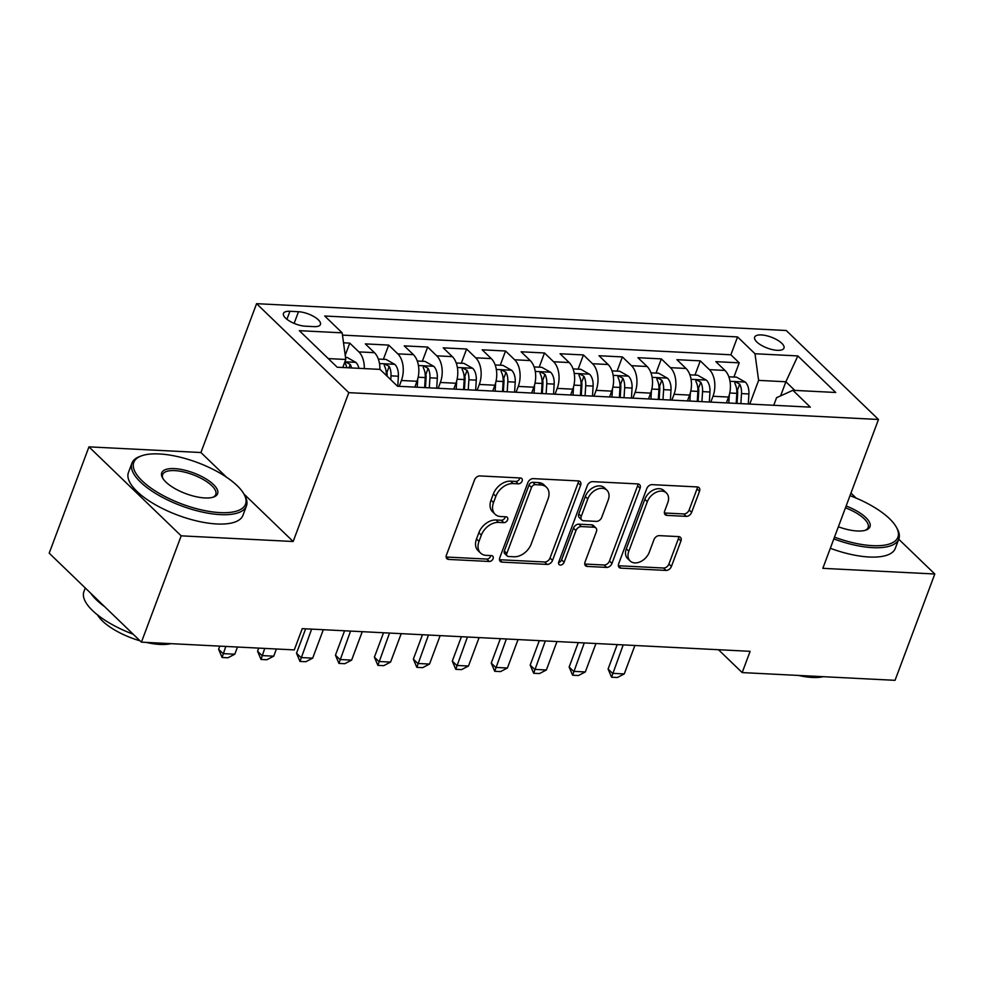 <?xml version="1.0" encoding="UTF-8"?>
<svg xmlns="http://www.w3.org/2000/svg" width="984" height="984" viewBox="0 0 984 984"><rect width="100%" height="100%" fill="white"/><g stroke="black" fill="none" stroke-linecap="round" stroke-linejoin="round"><path stroke-width="1.48" d="M522.123 481.041A3.358 2.374 134 0 0 521.778 478.495A3.358 2.374 134 0 0 520.536 477.99L479.921 475.924A4.797 3.382 134 0 0 474.534 479.909L446.441 555.05A4.797 3.382 134 0 0 446.933 558.703A4.797 3.382 134 0 0 448.704 559.416L489.319 561.483A3.358 2.374 134 0 0 493.082 558.691A3.358 2.374 134 0 0 492.75 556.132A3.358 2.374 134 0 0 491.508 555.628L486.244 555.37A15.363 10.836 134 0 1 480.573 553.057A15.363 10.836 134 0 1 479.011 541.385L481.348 535.124A15.363 10.836 134 0 1 498.581 522.393L503.833 522.652A3.358 2.374 134 0 0 507.609 519.872A3.358 2.374 134 0 0 507.264 517.313A3.358 2.374 134 0 0 506.022 516.809L500.77 516.538A15.363 10.836 134 0 1 495.1 514.238A15.363 10.836 134 0 1 493.525 502.566L495.862 496.305A15.363 10.836 134 0 1 513.094 483.562L518.347 483.833A3.358 2.374 134 0 0 522.123 481.041M495.1 514.238L492.603 511.828A15.363 10.836 134 0 1 491.028 500.155L493.378 493.894A15.363 10.836 134 0 1 510.598 481.164L515.862 481.422A3.358 2.374 134 0 0 519.626 478.642A3.358 2.374 134 0 0 519.81 477.953M448.704 559.416L446.207 557.018A4.797 3.382 134 0 0 446.207 557.018L486.822 559.072A3.358 2.374 134 0 0 490.598 556.28A3.358 2.374 134 0 0 490.782 555.591M480.573 553.057L478.089 550.659A15.363 10.836 134 0 1 476.514 538.986L478.864 532.725A15.363 10.836 134 0 1 496.084 519.982L501.348 520.253A3.358 2.374 134 0 0 505.112 517.461A3.358 2.374 134 0 0 505.296 516.772M761.333 334.929A15.646 5.806 20.5 0 0 754.654 337.143A15.646 5.806 20.5 0 0 761.321 345.273A15.646 5.806 20.5 0 0 777.286 350.329A15.646 5.806 20.5 0 0 783.965 348.102A15.646 5.806 20.5 0 0 777.286 339.984A15.646 5.806 20.5 0 0 761.333 334.929M686.242 516.366A4.797 3.382 134 0 0 691.629 512.381L699.513 491.299A4.797 3.382 134 0 0 699.021 487.658A4.797 3.382 134 0 0 697.25 486.932L652.134 484.645A4.797 3.382 134 0 0 646.759 488.63L618.665 563.77A4.797 3.382 134 0 0 619.145 567.424A4.797 3.382 134 0 0 620.929 568.137L666.033 570.425A4.797 3.382 134 0 0 671.42 566.452L680.94 540.979A4.797 3.382 134 0 0 680.448 537.338A4.797 3.382 134 0 0 678.677 536.612L659.366 535.64A4.797 3.382 134 0 0 653.991 539.613L649.268 552.245A12.841 9.065 134 0 1 640.387 561.729A12.841 9.065 134 0 1 630.129 560.966A12.841 9.065 134 0 1 628.813 551.212L647.312 501.742A12.841 9.065 134 0 1 656.193 492.258A12.841 9.065 134 0 1 666.451 493.021A12.841 9.065 134 0 1 667.755 502.775L664.68 511.016A4.797 3.382 134 0 0 665.172 514.669A4.797 3.382 134 0 0 666.943 515.382L686.242 516.366L683.757 513.956A4.797 3.382 134 0 0 689.132 509.983L697.016 488.9A4.797 3.382 134 0 0 697.312 486.932M822.833 568.334L934.8 574.004L895.046 680.325L742.182 672.589L750.128 651.322L302.248 628.641L294.29 649.907L141.425 642.158L181.179 535.837L293.158 541.507L348.803 392.653L878.478 419.479L822.833 568.334M580.621 485.284A4.797 3.382 134 0 0 580.13 481.631A4.797 3.382 134 0 0 578.358 480.918L533.242 478.63A4.797 3.382 134 0 0 527.867 482.615L499.774 557.756A4.797 3.382 134 0 0 500.253 561.397A4.797 3.382 134 0 0 502.037 562.122L547.141 564.41A4.797 3.382 134 0 0 552.528 560.425L580.621 485.284L578.125 482.873A4.797 3.382 134 0 0 578.42 480.918M592.688 481.643L637.804 483.919A4.797 3.382 134 0 1 639.575 484.645A4.797 3.382 134 0 1 640.067 488.298L611.974 563.438A4.797 3.382 134 0 1 606.587 567.411L587.276 566.44A4.797 3.382 134 0 1 585.505 565.714A4.797 3.382 134 0 1 585.025 562.073L596.415 531.594A4.797 3.382 134 0 0 595.923 527.953A4.797 3.382 134 0 0 594.152 527.227L581.347 526.575A4.797 3.382 134 0 0 575.96 530.561L564.103 562.282A3.358 2.374 134 0 1 561.778 564.767A3.358 2.374 134 0 1 559.084 564.57A3.358 2.374 134 0 1 558.752 562.012L587.313 485.616A4.797 3.382 134 0 1 592.688 481.643M733.916 377.044L739.23 362.838L715.86 361.657L724.962 370.427L709.378 369.64A19.557 11.796 92.9 0 1 712.994 396.269L710.805 402.099M694.962 375.076L700.276 360.87L676.918 359.677L686.008 368.459L670.436 367.672A19.557 11.796 92.9 0 1 674.04 394.301L671.863 400.131M656.02 373.096L661.334 358.889L637.964 357.709L647.066 366.491L631.482 365.691A19.557 11.796 92.9 0 1 635.098 392.333L632.921 398.151M617.079 371.128L622.392 356.921L599.022 355.741L608.112 364.511L592.54 363.723A19.557 11.796 92.9 0 1 596.144 390.353L593.967 396.183M578.125 369.16L583.438 354.941L560.068 353.76L569.17 362.543L553.598 361.755A19.557 11.796 92.9 0 1 557.202 388.385L555.025 394.215M539.183 367.18L544.496 352.973L521.126 351.792L530.228 360.574L514.644 359.775A19.557 11.796 92.9 0 1 518.26 386.417L516.083 392.235M500.241 365.212L505.542 351.005L482.185 349.812L491.274 358.594L475.702 357.807A19.557 11.796 92.9 0 1 479.306 384.437L477.129 390.267M461.287 363.244L466.601 349.025L443.231 347.844L452.332 356.626L436.748 355.839A19.557 11.796 92.9 0 1 440.365 382.469L438.188 388.286M422.345 361.263L427.659 347.057L404.289 345.876L413.378 354.646L397.807 353.859A19.557 11.796 92.9 0 1 401.411 380.488L399.233 386.318M383.391 359.295L388.705 345.089L365.335 343.896L374.437 352.678A19.557 11.796 92.9 0 1 379.898 369.394M724.962 370.427A19.557 11.796 -87.1 0 1 728.566 397.056L726.389 402.887M686.008 368.459A19.557 11.796 -87.1 0 1 689.624 395.088L687.447 400.918M647.066 366.491A19.557 11.796 -87.1 0 1 650.67 393.12L648.493 398.938M608.112 364.511A19.557 11.796 -87.1 0 1 611.728 391.14L609.551 396.97M569.17 362.543A19.557 11.796 -87.1 0 1 572.786 389.172L570.597 395.002M530.228 360.574A19.557 11.796 -87.1 0 1 533.832 387.204L531.655 393.022M491.274 358.594A19.557 11.796 -87.1 0 1 494.891 385.224L492.713 391.054M452.332 356.626A19.557 11.796 -87.1 0 1 455.936 383.256L453.759 389.086M413.378 354.646A19.557 11.796 -87.1 0 1 416.995 381.288L414.817 387.106M305.384 326.196L313.957 326.627A15.154 5.621 20.5 0 0 320.427 324.486A15.154 5.621 20.5 0 0 313.957 316.614A15.154 5.621 20.5 0 0 298.496 311.719L289.936 311.288A15.154 5.621 20.5 0 0 283.466 313.429A15.154 5.621 20.5 0 0 289.923 321.301A15.154 5.621 20.5 0 0 305.384 326.196M348.803 392.653L256.578 303.675L786.253 330.501L878.478 419.479M739.23 362.838L730.878 354.781L737.557 336.922L324.72 316.012L342.174 332.838L345.778 359.48L342.776 367.512M737.557 336.922L754.999 353.748L797.839 355.925L835.736 392.481L792.895 390.304L810.336 407.142L397.511 386.232L380.058 369.394L337.217 367.229L299.333 330.673L342.174 332.838M345.212 355.286L349.763 343.108L358.865 351.891A19.557 11.796 92.9 0 1 364.314 368.606M388.705 345.089L397.807 353.859M427.659 347.057L436.748 355.839M466.601 349.025L475.702 357.807M505.542 351.005L514.644 359.775M544.496 352.973L553.598 361.755M583.438 354.941L592.54 363.723M622.392 356.921L631.482 365.691M661.334 358.889L670.436 367.672M700.276 360.87L709.378 369.64M730.878 354.781L342.481 335.113M349.763 343.108L343.514 342.801M780.607 395.863L785.872 381.767L758.615 380.377L749.759 404.067M345.778 359.48L328.262 358.582M226.455 477.154L200.921 452.529L88.954 446.859L181.179 535.837M88.954 446.859L49.2 553.18L141.425 642.158M934.8 574.004L898.724 539.207M856.129 498.101L850.951 493.107M200.921 452.529L256.578 303.675M718.48 649.723L742.182 672.589M794.838 390.402L785.872 381.767L797.839 355.925M773.719 405.285L776.561 397.696L792.895 390.304M758.615 380.377L754.999 353.748M293.158 541.507L243.921 494.005M499.478 559.712A4.797 3.382 134 0 0 499.54 559.712L544.644 561.999A4.797 3.382 134 0 0 550.031 558.014L578.125 482.873M535.271 484.682A3.358 2.374 134 0 0 531.495 487.474L506.834 553.426A3.358 2.374 134 0 0 507.178 555.985A3.358 2.374 134 0 0 508.421 556.489L513.968 556.772A15.363 10.836 134 0 0 531.188 544.029L548.051 498.949A15.363 10.836 134 0 0 546.477 487.277A15.363 10.836 134 0 0 540.806 484.964L535.271 484.682L532.774 482.283A3.358 2.374 134 0 0 529.011 485.063L531.495 487.474M507.178 555.985L504.694 553.586A3.358 2.374 134 0 1 504.349 551.028L529.011 485.063M546.477 487.277L543.992 484.866A15.363 10.836 134 0 0 538.322 482.566L540.806 484.964M532.774 482.283L538.322 482.566M584.73 564.029A4.797 3.382 134 0 0 584.791 564.029L604.09 565.013A4.797 3.382 134 0 0 609.477 561.028L637.571 485.887A4.797 3.382 134 0 0 637.866 483.931M595.923 527.953L593.426 525.542A4.797 3.382 134 0 0 591.655 524.816L578.85 524.177A4.797 3.382 134 0 0 573.463 528.15L561.606 559.884L564.103 562.282M558.58 562.602A3.358 2.374 134 0 0 561.606 559.884M608.235 499.97A12.841 9.065 134 0 0 606.919 490.216A12.841 9.065 134 0 0 596.661 489.454A12.841 9.065 134 0 0 587.78 498.937L581.273 516.366A4.797 3.382 134 0 0 581.753 520.019A4.797 3.382 134 0 0 583.524 520.733L596.341 521.385A4.797 3.382 134 0 0 601.716 517.399L608.235 499.97M606.919 490.216L604.434 487.806A12.841 9.065 134 0 0 594.176 487.055A12.841 9.065 134 0 0 585.296 496.526L587.78 498.937M581.753 520.019L579.269 517.609A4.797 3.382 134 0 1 578.777 513.956L585.296 496.526M664.385 512.984A4.797 3.382 134 0 0 664.446 512.984L683.757 513.956M666.451 493.021L663.954 490.61A12.841 9.065 134 0 0 653.696 489.847A12.841 9.065 134 0 0 644.815 499.331L647.312 501.742M630.129 560.966L627.632 558.555A12.841 9.065 134 0 1 626.316 548.801L644.815 499.331M618.37 565.738A4.797 3.382 134 0 0 618.432 565.738L663.536 568.026A4.797 3.382 134 0 0 668.923 564.041L678.443 538.58A4.797 3.382 134 0 0 678.726 536.612M345.495 357.377L347.094 357.45L355.974 362.469A12.952 7.823 92.9 0 1 358.951 368.323M351.546 367.954A12.952 7.823 -87.1 0 0 350.243 364.412L346.368 362.358L345.31 362.875L345.568 364.178A12.952 7.823 92.9 0 1 346.872 367.721M219.801 646.131L218.62 649.28L223.11 653.61L234.795 654.2L237.476 647.029M234.795 654.2L227.931 657.779L222.089 657.484L218.62 649.28M225.791 646.439L222.089 657.484M159.26 453.944A59.655 22.14 20.5 0 0 141.548 455.838A59.655 22.14 20.5 0 0 150.183 487.511A59.655 22.14 20.5 0 0 220.084 512.615A59.655 22.14 20.5 0 0 243.995 494.14A59.655 22.14 20.5 0 0 159.26 453.944M243.995 494.14L244.856 495.678A61.119 22.681 -159.5 0 1 246.443 505.961A61.119 22.681 -159.5 0 1 220.355 514.62A61.119 22.681 -159.5 0 1 158.018 494.891A61.119 22.681 -159.5 0 1 131.942 463.144A61.119 22.681 -159.5 0 1 139.888 456.441L141.548 455.838M174.463 468.605A29.828 11.07 -159.5 0 1 209.42 481.164A29.828 11.07 -159.5 0 1 213.737 496.994A29.828 11.07 -159.5 0 1 204.881 497.953A29.828 11.07 -159.5 0 1 162.52 477.843A29.828 11.07 -159.5 0 1 174.463 468.605M212.852 497.277A28.364 10.529 20.5 0 0 215.767 494.485A28.364 10.529 20.5 0 0 203.663 479.749A28.364 10.529 20.5 0 0 174.734 470.61A28.364 10.529 20.5 0 0 162.631 474.62A28.364 10.529 20.5 0 0 162.987 478.642M133.221 634.237A61.119 22.681 -159.5 0 1 83.923 591.593L85.276 587.977M104.611 606.636A61.119 22.681 -159.5 0 1 90.762 593.278M170.884 643.659A44.009 16.334 -159.5 0 1 159.949 644.422A44.009 16.334 -159.5 0 1 146.136 642.404M140.035 640.818A44.009 16.334 -159.5 0 1 97.539 614.926M246.443 505.961L242.95 515.321A61.119 22.681 -159.5 0 1 216.861 523.968A61.119 22.681 -159.5 0 1 154.525 504.251A61.119 22.681 -159.5 0 1 128.449 472.504L131.942 463.144M834.494 537.141A59.655 22.14 20.5 0 0 872.439 545.653A59.655 22.14 20.5 0 0 896.35 527.178A59.655 22.14 20.5 0 0 850.004 495.653M896.35 527.178L897.211 528.716A61.119 22.681 -159.5 0 1 898.81 538.998A61.119 22.681 -159.5 0 1 872.71 547.658A61.119 22.681 -159.5 0 1 833.829 538.924M846.129 506.022A29.828 11.07 -159.5 0 1 866.092 530.032A29.828 11.07 -159.5 0 1 857.236 530.991A29.828 11.07 -159.5 0 1 838.368 526.772M865.207 530.314A28.364 10.529 20.5 0 0 868.122 527.522A28.364 10.529 20.5 0 0 845.453 507.818M823.239 676.697A44.009 16.334 -159.5 0 1 812.304 677.459A44.009 16.334 -159.5 0 1 798.491 675.442M898.81 538.998L895.305 548.359A61.119 22.681 -159.5 0 1 869.216 557.005A61.119 22.681 -159.5 0 1 830.324 548.285M378.323 359.037L386.036 359.431L394.916 364.437A12.952 7.823 92.9 0 1 398.372 376.22L397.757 386.245M390.734 379.701L390.98 375.839A12.952 7.823 -87.1 0 0 389.197 366.392L385.31 364.326L384.252 364.855L384.523 366.146A12.952 7.823 92.9 0 1 386.318 375.433M389.197 366.392L386.909 372.506A6.605 3.985 92.9 0 1 387.155 375.531L387.118 376.208M258.743 648.099L257.562 651.248L262.052 655.578L273.737 656.18L276.418 648.997M273.737 656.18L266.873 659.747L261.031 659.452L257.562 651.248M264.733 648.407L261.031 659.452M417.745 378.975L417.228 387.229M417.265 361.005L424.99 361.399L433.87 366.405A12.952 7.823 92.9 0 1 437.327 378.188L436.699 388.213M429.307 387.844L429.922 377.819A12.952 7.823 -87.1 0 0 428.138 368.36L424.252 366.306L423.206 366.823L423.464 368.127A12.952 7.823 92.9 0 1 425.248 377.573L424.633 387.61M428.138 368.36L425.851 374.486A6.605 3.985 92.9 0 1 426.097 377.499L425.469 387.647M305.643 628.813L296.516 653.228L300.993 657.558L312.678 658.148L323.318 629.711M312.678 658.148L305.827 661.728L299.985 661.433L296.516 653.228M311.633 629.108L299.985 661.433M456.687 380.943L456.182 389.209M456.219 362.985L463.931 363.367L472.812 368.385A12.952 7.823 92.9 0 1 476.268 380.156L475.653 390.193M468.249 389.812L468.876 379.787A12.952 7.823 -87.1 0 0 467.092 370.328L463.206 368.274L462.148 368.803L462.418 370.095A12.952 7.823 92.9 0 1 464.202 379.553L463.575 389.578M467.092 370.328L464.805 376.454A6.605 3.985 92.9 0 1 465.051 379.48L464.423 389.627M344.584 630.781L335.458 655.196L339.947 659.526L351.632 660.116L362.26 631.679M351.632 660.116L344.769 663.696L338.927 663.4L335.458 655.196M350.575 631.088L338.927 663.4M495.641 382.911L495.124 391.177M495.161 364.953L502.886 365.347L511.766 370.353A12.952 7.823 92.9 0 1 515.222 382.136L514.595 392.161M507.203 391.792L507.818 381.755A12.952 7.823 -87.1 0 0 506.034 372.309L502.147 370.242L501.09 370.771L501.36 372.075A12.952 7.823 92.9 0 1 503.144 381.521L502.529 391.546M506.034 372.309L503.747 378.422A6.605 3.985 92.9 0 1 503.993 381.448L503.365 391.595M383.539 632.761L374.4 657.177L378.889 661.494L390.574 662.097L401.214 633.647M390.574 662.097L383.723 665.664L377.881 665.369L374.4 657.177M389.529 633.056L377.881 665.369M534.583 384.892L534.066 393.145M534.103 366.921L541.827 367.315L550.708 372.321A12.952 7.823 92.9 0 1 554.164 384.104L553.549 394.129M546.145 393.76L546.76 383.735A12.952 7.823 -87.1 0 0 544.976 374.277L541.089 372.223L540.044 372.739L540.302 374.043A12.952 7.823 92.9 0 1 542.086 383.489L541.471 393.526M544.976 374.277L542.688 380.402A6.605 3.985 92.9 0 1 542.947 383.416L542.319 393.563M422.48 634.729L413.354 659.145L417.843 663.474L429.516 664.065L440.156 635.627M429.516 664.065L422.665 667.644L416.822 667.349L413.354 659.145M428.471 635.037L416.822 667.349M573.524 386.86L573.02 395.125M573.057 368.902L580.769 369.295L589.65 374.301A12.952 7.823 92.9 0 1 593.106 386.072L592.491 396.109M585.086 395.728L585.714 385.703A12.952 7.823 -87.1 0 0 583.93 376.257L580.043 374.191L578.986 374.719L579.256 376.011A12.952 7.823 92.9 0 1 581.04 385.47L580.412 395.494M583.93 376.257L581.642 382.37A6.605 3.985 92.9 0 1 581.888 385.396L581.261 395.543M461.422 636.697L452.296 661.113L456.785 665.442L468.47 666.033L479.097 637.595M468.47 666.033L461.607 669.612L455.764 669.317L452.296 661.113M467.425 637.005L455.764 669.317M612.478 388.84L611.962 397.093M611.999 370.87L619.723 371.263L628.604 376.269A12.952 7.823 92.9 0 1 632.06 388.053L631.433 398.077M624.041 397.708L624.656 387.671A12.952 7.823 -87.1 0 0 622.872 378.225L618.985 376.171L617.94 376.688L618.198 377.991A12.952 7.823 92.9 0 1 619.981 387.438L619.366 397.462M622.872 378.225L620.584 384.338A6.605 3.985 92.9 0 1 620.83 387.364L620.203 397.511M500.376 638.678L491.25 663.093L495.727 667.423L507.412 668.013L518.051 639.563M507.412 668.013L500.561 671.592L494.718 671.285L491.25 663.093M506.366 638.973L494.718 671.285M651.42 390.808L650.916 399.061M650.953 372.838L658.665 373.231L667.546 378.237A12.952 7.823 92.9 0 1 671.002 390.021L670.387 400.058M662.982 399.676L663.61 389.652A12.952 7.823 -87.1 0 0 661.826 380.193L657.939 378.139L656.881 378.656L657.152 379.959A12.952 7.823 92.9 0 1 658.936 389.418L658.308 399.442M661.826 380.193L659.538 386.318A6.605 3.985 92.9 0 1 659.784 389.344L659.157 399.479M539.318 640.645L530.192 665.061L534.681 669.391L546.366 669.981L556.993 641.543M546.366 669.981L539.503 673.56L533.66 673.265L530.192 665.061M545.308 640.953L533.66 673.265M690.362 392.776L689.858 401.041M689.895 374.818L697.619 375.212L706.5 380.218A12.952 7.823 92.9 0 1 709.956 392.001L709.329 402.026M701.936 401.644L702.551 391.62A12.952 7.823 -87.1 0 0 700.768 382.173L696.881 380.107L695.823 380.636L696.094 381.927A12.952 7.823 92.9 0 1 697.877 391.386L697.262 401.411M700.768 382.173L698.48 388.286A6.605 3.985 92.9 0 1 698.726 391.312L698.099 401.46M578.272 642.614L569.133 667.029L573.623 671.359L585.308 671.949L595.947 643.511M585.308 671.949L578.457 675.528L572.614 675.233L569.133 667.029M584.262 642.921L572.614 675.233M729.316 394.756L728.8 403.009M728.836 376.786L736.561 377.179L745.441 382.186A12.952 7.823 92.9 0 1 748.898 393.969L748.283 403.993M740.878 403.624L741.493 393.588A12.952 7.823 -87.1 0 0 739.71 384.141L735.823 382.087L734.777 382.604L735.036 383.908A12.952 7.823 92.9 0 1 736.819 393.354L736.204 403.391M739.71 384.141L737.422 390.254A6.605 3.985 92.9 0 1 737.668 393.28L737.053 403.428M617.214 644.594L608.087 669.009L612.577 673.339L624.25 673.929L634.889 645.479M624.25 673.929L617.399 677.509L611.556 677.213L608.087 669.009M623.204 644.889L611.556 677.213M728.566 397.056L712.994 396.269M689.624 395.088L674.04 394.301M650.67 393.12L635.098 392.333M611.728 391.14L596.144 390.353M572.786 389.172L557.202 388.385M533.832 387.204L518.26 386.417M494.891 385.224L479.306 384.437M455.936 383.256L440.365 382.469M416.995 381.288L401.411 380.488M374.437 352.678L358.865 351.891M286.934 319.296L289.936 311.288M294.142 323.392L298.496 311.719M510.598 481.164L513.094 483.562M493.378 493.894L495.862 496.305M491.028 500.155L493.525 502.566M501.348 520.253L503.833 522.652M496.084 519.982L498.581 522.393M478.864 532.725L481.348 535.124M476.514 538.986L479.011 541.385M486.822 559.072L489.319 561.483M515.862 481.422L518.347 483.833M550.031 558.014L552.528 560.425M544.644 561.999L547.141 564.41M499.54 559.712L502.037 562.122M504.349 551.028L506.834 553.426M637.571 485.887L640.067 488.298M609.477 561.028L611.974 563.438M604.09 565.013L606.587 567.411M584.791 564.029L587.276 566.44M591.655 524.816L594.152 527.227M578.85 524.177L581.347 526.575M573.463 528.15L575.96 530.561M578.777 513.956L581.273 516.366M664.446 512.984L666.943 515.382M626.316 548.801L628.813 551.212M678.443 538.58L680.94 540.979M668.923 564.041L671.42 566.452M663.536 568.026L666.033 570.425M618.432 565.738L620.929 568.137M697.016 488.9L699.513 491.299M689.132 509.983L691.629 512.381M355.753 362.333L344.917 361.792M348.976 367.819L350.243 364.412M394.695 364.314L379.48 363.539M398.372 376.22L390.98 375.839M433.649 366.282L418.434 365.507M425.248 377.573L418.163 377.216M437.327 378.188L429.922 377.819M472.591 368.25L457.376 367.487M464.202 379.553L457.117 379.197M476.268 380.156L468.876 379.787M511.545 370.23L496.33 369.455M503.144 381.521L496.059 381.165M515.222 382.136L507.818 381.755M550.486 372.198L535.271 371.423M542.086 383.489L535.013 383.133M554.164 384.104L546.76 383.735M589.428 374.166L574.213 373.403M581.04 385.47L573.955 385.113M593.106 386.072L585.714 385.703M628.382 376.146L613.167 375.371M619.981 387.438L612.897 387.081M632.06 388.053L624.656 387.671M667.324 378.114L652.109 377.339M658.936 389.418L651.851 389.049M671.002 390.021L663.61 389.652M706.278 380.082L691.063 379.32M697.877 391.386L690.793 391.029M709.956 392.001L702.551 391.62M745.22 382.063L730.005 381.288M736.819 393.354L729.747 392.997M748.898 393.969L741.493 393.588"/></g></svg>
